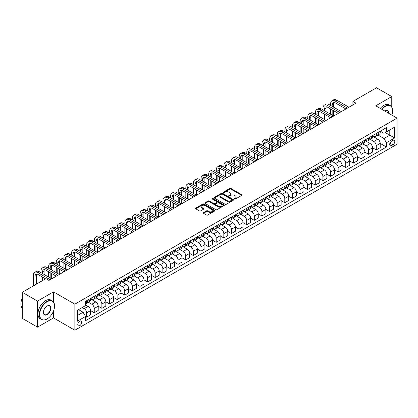 <?xml version="1.0" encoding="UTF-8"?>
<svg xmlns="http://www.w3.org/2000/svg" width="418" height="418" viewBox="0 0 418 418"><rect width="100%" height="100%" fill="white"/><g stroke="black" fill="none" stroke-linecap="round" stroke-linejoin="round"><path stroke-width="0.63" d="M234.535 199.057A0.59 0.34 0 0 0 235.371 199.057L241.729 195.384A0.846 0.491 0 0 0 241.98 195.039A0.846 0.491 0 0 0 241.729 194.694L230.961 188.476A0.846 0.491 0 0 0 229.759 188.476L223.4 192.144A0.59 0.34 0 0 0 224.241 192.63L225.062 192.155A2.707 1.562 0 0 1 228.892 192.155L229.79 192.672A2.707 1.562 0 0 1 230.584 193.78A2.707 1.562 0 0 1 229.79 194.882L228.97 195.358A0.59 0.34 0 0 0 229.806 195.843L230.631 195.368A2.707 1.562 0 0 1 234.461 195.368L235.355 195.885A2.707 1.562 0 0 1 236.149 196.993A2.707 1.562 0 0 1 235.355 198.095L234.535 198.571A0.59 0.34 0 0 0 234.535 199.057L234.535 198.571M79.739 325.653A2.759 1.594 120 0 0 81.541 323.219A2.759 1.594 120 0 0 81.118 321.008A2.759 1.594 120 0 0 79.739 321.144A2.759 1.594 120 0 0 77.936 323.579A2.759 1.594 120 0 0 78.359 325.789A2.759 1.594 120 0 0 79.739 325.653M203.488 212.595A0.846 0.491 0 0 0 203.242 212.94A0.846 0.491 0 0 0 203.488 213.284L206.508 215.03A0.846 0.491 0 0 0 207.709 215.03L214.768 210.954A0.846 0.491 0 0 0 215.019 210.604A0.846 0.491 0 0 0 214.768 210.259L203.994 204.041A0.846 0.491 0 0 0 202.798 204.041L195.739 208.117A0.846 0.491 0 0 0 195.488 208.462A0.846 0.491 0 0 0 195.739 208.807L199.386 210.918A0.846 0.491 0 0 0 200.583 210.918L203.608 209.172A0.846 0.491 0 0 0 203.853 208.828A0.846 0.491 0 0 0 203.608 208.483L201.795 207.438A2.262 1.306 0 0 1 201.136 206.513A2.262 1.306 0 0 1 202.531 205.306A2.262 1.306 0 0 1 204.998 205.588L212.093 209.679A2.262 1.306 0 0 1 212.752 210.604A2.262 1.306 0 0 1 211.356 211.816A2.262 1.306 0 0 1 208.89 211.529L207.709 210.85A0.846 0.491 0 0 0 206.508 210.85L203.488 212.595L203.488 213.284L206.508 211.55L206.508 210.85M53.52 291.858L37.515 301.096L22.274 292.297L22.274 318.349L37.515 327.148L53.52 317.905L74.859 330.225L74.859 304.179L53.52 291.858L53.52 302M391.765 107.034L391.765 96.574L375.761 105.811L397.1 118.132L74.859 304.179M391.765 96.574L376.524 87.775L352.896 101.412L352.896 104.934M22.274 292.297L45.896 278.654L48.948 280.415L355.943 103.173L352.896 101.412M225.124 204.282A0.846 0.491 0 0 0 226.321 204.282L233.38 200.206A0.846 0.491 0 0 0 233.631 199.861A0.846 0.491 0 0 0 233.38 199.517L222.611 193.294A0.846 0.491 0 0 0 221.415 193.294L214.35 197.374A0.846 0.491 0 0 0 214.105 197.719A0.846 0.491 0 0 0 214.35 198.064L225.124 204.282M212.522 199.182A0.59 0.34 0 0 1 213.123 199.266L224.064 205.583L217.015 209.658A0.846 0.491 0 0 1 215.819 209.658L205.045 203.435L208.065 201.706L208.065 201.001L205.045 202.746A0.846 0.491 0 0 0 204.794 203.091A0.846 0.491 0 0 0 205.045 203.435L205.045 202.746M208.065 201.706A0.846 0.491 0 0 1 209.261 201.706L209.261 201.001A0.846 0.491 0 0 0 208.065 201.001M209.261 201.001L213.635 203.524A0.846 0.491 0 0 0 214.831 203.524L216.832 202.364A0.846 0.491 0 0 0 217.083 202.019A0.846 0.491 0 0 0 216.832 201.675L212.287 199.046A0.59 0.34 0 0 1 213.123 198.566L224.074 204.888A0.846 0.491 0 0 1 224.325 205.233A0.846 0.491 0 0 1 224.074 205.578L224.074 204.888M392.894 140.417L391.551 141.19A2.675 1.541 120 0 0 389.806 143.546A2.675 1.541 120 0 0 390.213 145.689A2.675 1.541 120 0 0 391.551 145.558L392.894 144.785A2.675 1.541 120 0 0 394.639 142.428A2.675 1.541 120 0 0 394.231 140.286A2.675 1.541 120 0 0 392.894 140.417M74.859 330.225L397.1 144.184L397.1 118.132M380.302 131.179L383.99 133.305L386.431 131.9L386.431 127.642L85.533 301.362L85.533 305.621L77.299 310.375L77.299 321.217L85.533 316.463L85.533 320.721L386.431 147L386.431 142.742L383.99 138.515L377.929 135.014M386.431 131.9L394.66 127.145L394.66 137.987L386.431 142.742M37.515 301.096L37.515 327.148M385.271 132.569L389.785 135.171L389.785 129.961L394.66 127.145M383.99 138.515L389.785 135.171L394.66 137.987M77.299 315.585L83.093 312.241L78.579 309.633M85.533 316.499L86.63 317.131L86.63 312.873A3.448 1.991 -120 0 0 84.19 308.646L82.236 307.523M86.63 317.131L90.591 314.843L90.591 310.584A3.448 1.991 -120 0 0 88.151 306.363L85.533 304.847M90.591 310.621L94.249 312.732L94.249 308.474A3.448 1.991 -120 0 0 91.808 304.247L88.308 302.224M94.249 312.732L98.214 310.443L98.214 306.185A3.448 1.991 -120 0 0 95.774 301.958L90.591 298.969M98.214 306.222L101.872 308.332L101.872 304.074A3.448 1.991 -120 0 0 99.432 299.847L95.931 297.825M101.872 308.332L105.832 306.044L105.832 301.786A3.448 1.991 -120 0 0 103.398 297.559L98.214 294.57M105.832 301.817L109.495 303.933L109.495 299.669A3.448 1.991 -120 0 0 107.055 295.448L103.554 293.426M109.495 303.933L113.456 301.644L113.456 297.386A3.448 1.991 -120 0 0 111.016 293.159L105.832 290.165M113.456 297.417L117.113 299.534L117.113 295.27A3.448 1.991 -120 0 0 114.673 291.048L111.172 289.026M117.113 299.534L121.079 297.245L121.079 292.981A3.448 1.991 -120 0 0 118.639 288.76L113.456 285.766M121.079 293.018L124.736 295.129L124.736 290.871A3.448 1.991 -120 0 0 122.296 286.649L118.796 284.627M124.736 295.129L128.697 292.84L128.697 288.582A3.448 1.991 -120 0 0 126.262 284.36L121.079 281.366M128.697 288.619L132.36 290.729L132.36 286.471A3.448 1.991 -120 0 0 129.92 282.249L126.419 280.227M132.36 290.729L136.32 288.441L136.32 284.183A3.448 1.991 -120 0 0 133.88 279.961L128.697 276.967M136.32 284.219L139.978 286.33L139.978 282.072A3.448 1.991 -120 0 0 137.543 277.845L134.037 275.823M139.978 286.33L143.944 284.041L143.944 279.783A3.448 1.991 -120 0 0 141.503 275.556L136.32 272.567M143.944 279.82L147.601 281.931L147.601 277.672A3.448 1.991 -120 0 0 145.161 273.445L141.66 271.423M147.601 281.931L151.562 279.642L151.562 275.384A3.448 1.991 -120 0 0 149.127 271.157L143.944 268.168M151.562 275.42L155.224 277.531L155.224 273.273A3.448 1.991 -120 0 0 152.784 269.046L149.283 267.024M155.224 277.531L159.185 275.243L159.185 270.984A3.448 1.991 -120 0 0 156.745 266.757L151.562 263.763M159.185 271.016L162.842 273.132L162.842 268.868A3.448 1.991 -120 0 0 160.407 264.646L156.902 262.624M162.842 273.132L166.808 270.843L166.808 266.579A3.448 1.991 -120 0 0 164.368 262.358L159.185 259.364M166.808 266.616L170.466 268.727L170.466 264.469A3.448 1.991 -120 0 0 168.026 260.247L164.525 258.225M170.466 268.727L174.426 266.444L174.426 262.18A3.448 1.991 -120 0 0 171.991 257.958L166.808 254.964M174.426 262.217L178.089 264.328L178.089 260.069A3.448 1.991 -120 0 0 175.649 255.847L172.148 253.825M178.089 264.328L182.049 262.039L182.049 257.781A3.448 1.991 -120 0 0 179.609 253.559L174.426 250.565M182.049 257.817L185.707 259.928L185.707 255.67A3.448 1.991 -120 0 0 183.272 251.443L179.766 249.426M185.707 259.928L189.673 257.64L189.673 253.381A3.448 1.991 -120 0 0 187.233 249.159L182.049 246.165M189.673 253.418L193.33 255.529L193.33 251.27A3.448 1.991 -120 0 0 190.89 247.043L187.389 245.021M193.33 255.529L197.291 253.24L197.291 248.982A3.448 1.991 -120 0 0 194.856 244.755L189.673 241.766M197.291 249.018L200.953 251.129L200.953 246.871A3.448 1.991 -120 0 0 198.513 242.644L195.013 240.622M200.953 251.129L204.914 248.841L204.914 244.582A3.448 1.991 -120 0 0 202.474 240.355L197.291 237.367M204.914 244.614L208.572 246.73L208.572 242.466A3.448 1.991 -120 0 0 206.137 238.244L202.631 236.222M208.572 246.73L212.537 244.441L212.537 240.183A3.448 1.991 -120 0 0 210.097 235.956L204.914 232.962M212.537 240.214L216.195 242.33L216.195 238.067A3.448 1.991 -120 0 0 213.755 233.845L210.254 231.823M216.195 242.33L220.155 240.042L220.155 235.778A3.448 1.991 -120 0 0 217.721 231.556L212.537 228.562M220.155 235.815L223.818 237.926L223.818 233.667A3.448 1.991 -120 0 0 221.378 229.445L217.877 227.423M223.818 237.926L227.779 235.637L227.779 231.379A3.448 1.991 -120 0 0 225.339 227.157L220.155 224.163M227.779 231.415L231.436 233.526L231.436 229.268A3.448 1.991 -120 0 0 229.001 225.046L225.495 223.024M231.436 233.526L235.402 231.238L235.402 226.979A3.448 1.991 -120 0 0 232.962 222.757L227.779 219.763M235.402 227.016L239.059 229.127L239.059 224.868A3.448 1.991 -120 0 0 236.619 220.641L233.119 218.619M239.059 229.127L243.025 226.838L243.025 222.58A3.448 1.991 -120 0 0 240.585 218.353L235.402 215.364M243.025 222.616L246.683 224.727L246.683 220.469A3.448 1.991 -120 0 0 244.243 216.242L240.742 214.22M246.683 224.727L250.643 222.439L250.643 218.18A3.448 1.991 -120 0 0 248.203 213.953L243.025 210.965M250.643 218.217L254.301 220.328L254.301 216.069A3.448 1.991 -120 0 0 251.866 211.842L248.36 209.82M254.301 220.328L258.267 218.039L258.267 213.781A3.448 1.991 -120 0 0 255.826 209.554L250.643 206.56M258.267 213.812L261.924 215.928L261.924 211.665A3.448 1.991 -120 0 0 259.484 207.443L255.983 205.421M261.924 215.928L265.89 213.64L265.89 209.376A3.448 1.991 -120 0 0 263.45 205.154L258.267 202.16M265.89 209.413L269.547 211.524L269.547 207.265A3.448 1.991 -120 0 0 267.107 203.043L263.606 201.021M269.547 211.524L273.508 209.24L273.508 204.977A3.448 1.991 -120 0 0 271.068 200.755L265.89 197.761M273.508 205.013L277.165 207.124L277.165 202.866A3.448 1.991 -120 0 0 274.73 198.644L271.225 196.622M277.165 207.124L281.131 204.836L281.131 200.577A3.448 1.991 -120 0 0 278.691 196.356L273.508 193.362M281.131 200.614L284.789 202.725L284.789 198.466A3.448 1.991 -120 0 0 282.349 194.239L278.848 192.217M284.789 202.725L288.754 200.436L288.754 196.178A3.448 1.991 -120 0 0 286.314 191.951L281.131 188.962M288.754 196.214L292.412 198.325L292.412 194.067A3.448 1.991 -120 0 0 289.972 189.84L286.471 187.818M292.412 198.325L296.372 196.037L296.372 191.778A3.448 1.991 -120 0 0 293.932 187.551L288.754 184.563M296.372 191.815L300.03 193.926L300.03 189.667A3.448 1.991 -120 0 0 297.595 185.44L294.089 183.418M300.03 193.926L303.996 191.637L303.996 187.379A3.448 1.991 -120 0 0 301.556 183.152L296.372 180.163M303.996 187.41L307.653 189.526L307.653 185.263A3.448 1.991 -120 0 0 305.213 181.041L301.712 179.019M307.653 189.526L311.619 187.238L311.619 182.979A3.448 1.991 -120 0 0 309.179 178.752L303.996 175.759M311.619 183.011L315.276 185.122L315.276 180.863A3.448 1.991 -120 0 0 312.836 176.642L309.336 174.619M315.276 185.122L319.237 182.838L319.237 178.575A3.448 1.991 -120 0 0 316.797 174.353L311.619 171.359M319.237 178.611L322.895 180.722L322.895 176.464A3.448 1.991 -120 0 0 320.46 172.242L316.954 170.22M322.895 180.722L326.86 178.434L326.86 174.175A3.448 1.991 -120 0 0 324.42 169.954L319.237 166.96M326.86 174.212L330.518 176.323L330.518 172.064A3.448 1.991 -120 0 0 328.078 167.837L324.577 165.821M330.518 176.323L334.484 174.034L334.484 169.776A3.448 1.991 -120 0 0 332.044 165.554L326.86 162.56M334.484 169.812L338.141 171.923L338.141 167.665A3.448 1.991 -120 0 0 335.701 163.438L332.2 161.416M338.141 171.923L342.102 169.635L342.102 165.376A3.448 1.991 -120 0 0 339.662 161.149L334.484 158.161M342.102 165.413L345.759 167.524L345.759 163.266A3.448 1.991 -120 0 0 343.324 159.039L339.818 157.016M345.759 167.524L349.725 165.235L349.725 160.977A3.448 1.991 -120 0 0 347.285 156.75L342.102 153.761M349.725 161.008L353.382 163.124L353.382 158.861A3.448 1.991 -120 0 0 350.942 154.639L347.442 152.617M353.382 163.124L357.348 160.836L357.348 156.578A3.448 1.991 -120 0 0 354.908 152.351L349.725 149.357M357.348 156.609L361.006 158.725L361.006 154.461A3.448 1.991 -120 0 0 358.566 150.24L355.065 148.218M361.006 158.725L364.966 156.436L364.966 152.173A3.448 1.991 -120 0 0 362.526 147.951L357.348 144.957M364.966 152.209L368.624 154.32L368.624 150.062A3.448 1.991 -120 0 0 366.189 145.84L362.683 143.818M368.624 154.32L372.59 152.032L372.59 147.773A3.448 1.991 -120 0 0 370.149 143.552L364.966 140.558M372.59 147.81L376.247 149.921L376.247 145.663A3.448 1.991 -120 0 0 373.807 141.441L370.306 139.419M376.247 149.921L380.213 147.632L380.213 143.374A3.448 1.991 -120 0 0 377.773 139.152L372.59 136.158M372.678 135.578L373.807 136.226A3.448 1.991 -120 0 0 375.531 136.399A3.448 1.991 -120 0 0 376.247 134.821L376.247 133.52M365.06 139.978L366.189 140.631A3.448 1.991 -120 0 0 367.913 140.798A3.448 1.991 -120 0 0 368.624 139.22L368.624 137.919M357.437 144.377L358.566 145.03A3.448 1.991 -120 0 0 360.29 145.198A3.448 1.991 -120 0 0 361.006 143.62L361.006 142.319M349.814 148.777L350.942 149.43A3.448 1.991 -120 0 0 352.667 149.602A3.448 1.991 -120 0 0 353.382 148.019L353.382 146.718M342.196 153.176L343.324 153.829A3.448 1.991 -120 0 0 345.049 154.002A3.448 1.991 -120 0 0 345.759 152.424L345.759 151.117M334.572 157.581L335.701 158.229A3.448 1.991 -120 0 0 337.425 158.401A3.448 1.991 -120 0 0 338.141 156.823L338.141 155.517M326.949 161.98L328.078 162.628A3.448 1.991 -120 0 0 329.802 162.801A3.448 1.991 -120 0 0 330.518 161.223L330.518 159.922M319.331 166.38L320.46 167.033A3.448 1.991 -120 0 0 322.184 167.2A3.448 1.991 -120 0 0 322.895 165.622L322.895 164.321M311.708 170.779L312.836 171.432A3.448 1.991 -120 0 0 314.561 171.599A3.448 1.991 -120 0 0 315.276 170.021L315.276 168.72M304.085 175.179L305.213 175.832A3.448 1.991 -120 0 0 306.937 176.004A3.448 1.991 -120 0 0 307.653 174.421L307.653 173.12M296.466 179.578L297.595 180.231A3.448 1.991 -120 0 0 299.319 180.404A3.448 1.991 -120 0 0 300.03 178.82L300.03 177.519M288.843 183.977L289.972 184.631A3.448 1.991 -120 0 0 291.696 184.803A3.448 1.991 -120 0 0 292.412 183.225L292.412 181.919M281.22 188.382L282.349 189.03A3.448 1.991 -120 0 0 284.073 189.202A3.448 1.991 -120 0 0 284.789 187.625L284.789 186.323M273.602 192.782L274.73 193.429A3.448 1.991 -120 0 0 276.455 193.602A3.448 1.991 -120 0 0 277.165 192.024L277.165 190.723M265.979 197.181L267.107 197.834A3.448 1.991 -120 0 0 268.831 198.001A3.448 1.991 -120 0 0 269.547 196.423L269.547 195.122M258.355 201.581L259.484 202.234A3.448 1.991 -120 0 0 261.208 202.401A3.448 1.991 -120 0 0 261.924 200.823L261.924 199.522M250.737 205.98L251.866 206.633A3.448 1.991 -120 0 0 253.59 206.805A3.448 1.991 -120 0 0 254.301 205.222L254.301 203.921M243.114 210.379L244.243 211.033A3.448 1.991 -120 0 0 245.967 211.205A3.448 1.991 -120 0 0 246.683 209.627L246.683 208.321M235.491 214.784L236.619 215.432A3.448 1.991 -120 0 0 238.344 215.604A3.448 1.991 -120 0 0 239.059 214.026L239.059 212.72M227.873 219.184L229.001 219.831A3.448 1.991 -120 0 0 230.726 220.004A3.448 1.991 -120 0 0 231.436 218.426L231.436 217.125M220.249 223.583L221.378 224.236A3.448 1.991 -120 0 0 223.102 224.403A3.448 1.991 -120 0 0 223.818 222.825L223.818 221.524M212.626 227.982L213.755 228.636A3.448 1.991 -120 0 0 215.479 228.803A3.448 1.991 -120 0 0 216.195 227.225L216.195 225.924M205.008 232.382L206.137 233.035A3.448 1.991 -120 0 0 207.861 233.207A3.448 1.991 -120 0 0 208.572 231.624L208.572 230.323M197.385 236.781L198.513 237.434A3.448 1.991 -120 0 0 200.238 237.607A3.448 1.991 -120 0 0 200.953 236.029L200.953 234.723M189.762 241.186L190.89 241.834A3.448 1.991 -120 0 0 192.614 242.006A3.448 1.991 -120 0 0 193.33 240.428L193.33 239.122M182.143 245.585L183.272 246.233A3.448 1.991 -120 0 0 184.996 246.406A3.448 1.991 -120 0 0 185.707 244.828L185.707 243.527M174.52 249.985L175.649 250.633A3.448 1.991 -120 0 0 177.373 250.805A3.448 1.991 -120 0 0 178.089 249.227L178.089 247.926M166.897 254.384L168.026 255.037A3.448 1.991 -120 0 0 169.75 255.205A3.448 1.991 -120 0 0 170.466 253.627L170.466 252.326M159.279 258.784L160.407 259.437A3.448 1.991 -120 0 0 162.132 259.604A3.448 1.991 -120 0 0 162.842 258.026L162.842 256.725M151.656 263.183L152.784 263.836A3.448 1.991 -120 0 0 154.508 264.009A3.448 1.991 -120 0 0 155.224 262.426L155.224 261.125M144.032 267.583L145.161 268.236A3.448 1.991 -120 0 0 146.885 268.408A3.448 1.991 -120 0 0 147.601 266.83L147.601 265.524M136.414 271.987L137.543 272.635A3.448 1.991 -120 0 0 139.267 272.808A3.448 1.991 -120 0 0 139.978 271.23L139.978 269.923M128.791 276.387L129.92 277.035A3.448 1.991 -120 0 0 131.644 277.207A3.448 1.991 -120 0 0 132.36 275.629L132.36 274.328M121.168 280.786L122.296 281.439A3.448 1.991 -120 0 0 124.021 281.607A3.448 1.991 -120 0 0 124.736 280.029L124.736 278.728M113.55 285.186L114.673 285.839A3.448 1.991 -120 0 0 116.403 286.006A3.448 1.991 -120 0 0 117.113 284.428L117.113 283.127M105.926 289.585L107.055 290.238A3.448 1.991 -120 0 0 108.779 290.411A3.448 1.991 -120 0 0 109.495 288.828L109.495 287.527M98.303 293.985L99.432 294.638A3.448 1.991 -120 0 0 101.156 294.81A3.448 1.991 -120 0 0 101.872 293.232L101.872 291.926M90.685 298.389L91.808 299.037A3.448 1.991 -120 0 0 93.538 299.21A3.448 1.991 -120 0 0 94.249 297.632L94.249 296.325M380.213 143.411L386.431 147M375.531 136.399L379.497 134.11A3.448 1.991 -120 0 0 380.213 132.532L380.213 131.231M367.913 140.798L371.874 138.51A3.448 1.991 -120 0 0 372.59 136.932L372.59 135.631M360.29 145.198L364.256 142.914A3.448 1.991 -120 0 0 364.966 141.331L364.966 140.03M352.667 149.602L356.632 147.314A3.448 1.991 -120 0 0 357.348 145.73L357.348 144.429M345.049 154.002L349.009 151.713A3.448 1.991 -120 0 0 349.725 150.135L349.725 148.829M337.425 158.401L341.391 156.113A3.448 1.991 -120 0 0 342.102 154.535L342.102 153.228M329.802 162.801L333.768 160.512A3.448 1.991 -120 0 0 334.484 158.934L334.484 157.633M322.184 167.2L326.144 164.911A3.448 1.991 -120 0 0 326.86 163.333L326.86 162.032M314.561 171.599L318.521 169.311A3.448 1.991 -120 0 0 319.237 167.733L319.237 166.432M306.937 176.004L310.903 173.716A3.448 1.991 -120 0 0 311.619 172.132L311.619 170.831M299.319 180.404L303.28 178.115A3.448 1.991 -120 0 0 303.996 176.537L303.996 175.231M291.696 184.803L295.657 182.514A3.448 1.991 -120 0 0 296.372 180.937L296.372 179.63M284.073 189.202L288.039 186.914A3.448 1.991 -120 0 0 288.754 185.336L288.754 184.035M276.455 193.602L280.415 191.313A3.448 1.991 -120 0 0 281.131 189.735L281.131 188.434M268.831 198.001L272.792 195.713A3.448 1.991 -120 0 0 273.508 194.135L273.508 192.834M261.208 202.401L265.174 200.117A3.448 1.991 -120 0 0 265.89 198.534L265.89 197.233M253.59 206.805L257.551 204.517A3.448 1.991 -120 0 0 258.267 202.934L258.267 201.633M245.967 211.205L249.927 208.916A3.448 1.991 -120 0 0 250.643 207.338L250.643 206.032M238.344 215.604L242.309 213.316A3.448 1.991 -120 0 0 243.025 211.738L243.025 210.437M230.726 220.004L234.686 217.715A3.448 1.991 -120 0 0 235.402 216.137L235.402 214.836M223.102 224.403L227.063 222.115A3.448 1.991 -120 0 0 227.779 220.537L227.779 219.236M215.479 228.803L219.445 226.514A3.448 1.991 -120 0 0 220.155 224.936L220.155 223.635M207.861 233.207L211.821 230.919A3.448 1.991 -120 0 0 212.537 229.336L212.537 228.035M200.238 237.607L204.198 235.318A3.448 1.991 -120 0 0 204.914 233.74L204.914 232.434M192.614 242.006L196.58 239.718A3.448 1.991 -120 0 0 197.291 238.14L197.291 236.834M184.996 246.406L188.957 244.117A3.448 1.991 -120 0 0 189.673 242.539L189.673 241.238M177.373 250.805L181.334 248.517A3.448 1.991 -120 0 0 182.049 246.939L182.049 245.638M169.75 255.205L173.716 252.916A3.448 1.991 -120 0 0 174.426 251.338L174.426 250.037M162.132 259.604L166.092 257.321A3.448 1.991 -120 0 0 166.808 255.738L166.808 254.437M154.508 264.009L158.469 261.72A3.448 1.991 -120 0 0 159.185 260.142L159.185 258.836M146.885 268.408L150.851 266.12A3.448 1.991 -120 0 0 151.562 264.542L151.562 263.236M139.267 272.808L143.228 270.519A3.448 1.991 -120 0 0 143.944 268.941L143.944 267.64M131.644 277.207L135.604 274.919A3.448 1.991 -120 0 0 136.32 273.341L136.32 272.04M124.021 281.607L127.986 279.318A3.448 1.991 -120 0 0 128.697 277.74L128.697 276.439M116.403 286.006L120.363 283.717A3.448 1.991 -120 0 0 121.079 282.14L121.079 280.839M108.779 290.411L112.74 288.122A3.448 1.991 -120 0 0 113.456 286.539L113.456 285.238M101.156 294.81L105.122 292.522A3.448 1.991 -120 0 0 105.832 290.944L105.832 289.637M93.538 299.21L97.498 296.921A3.448 1.991 -120 0 0 98.214 295.343L98.214 294.037M85.533 303.75A3.448 1.991 -120 0 0 85.915 303.609L89.875 301.321A3.448 1.991 -120 0 0 90.591 299.743L90.591 298.442M85.915 303.609A3.448 1.991 -120 0 0 86.63 302.031L86.63 300.73M83.093 312.241L85.533 316.463M53.52 317.905L53.52 311.018M234.77 199.14L235.355 198.801A2.707 1.562 0 0 0 236.149 197.698L236.149 196.993M230.584 193.78L230.584 194.485A2.707 1.562 0 0 1 229.79 195.587L229.205 195.927M241.719 195.394L230.961 189.176A0.846 0.491 0 0 0 229.759 189.176L223.64 192.714M233.369 200.212L222.611 193.999A0.846 0.491 0 0 0 221.415 193.999L214.361 198.069M231.885 200.102A0.59 0.34 0 0 0 231.885 199.616L222.428 194.161A0.59 0.34 0 0 0 221.592 194.161L220.725 194.657A2.707 1.562 0 0 0 219.931 195.765A2.707 1.562 0 0 0 220.725 196.873L227.188 200.603A2.707 1.562 0 0 0 231.018 200.603L231.885 200.102L231.885 200.807A0.59 0.34 0 0 0 232.058 200.562L232.058 199.861M219.931 195.765L219.931 196.47A2.707 1.562 0 0 0 220.725 197.573L220.725 196.873M231.885 200.807L231.018 201.309A2.707 1.562 0 0 1 227.188 201.309L220.725 197.573M209.261 201.706L213.635 204.224A0.846 0.491 0 0 0 214.831 204.224L216.832 203.07A0.846 0.491 0 0 0 217.083 202.725L217.083 202.019M218.165 206.142A2.262 1.306 0 0 0 220.631 206.424A2.262 1.306 0 0 0 222.031 205.217A2.262 1.306 0 0 0 221.368 204.292L218.87 202.85A0.846 0.491 0 0 0 217.673 202.85L215.667 204.005A0.846 0.491 0 0 0 215.422 204.35A0.846 0.491 0 0 0 215.667 204.7L218.165 206.142L218.165 206.842A2.262 1.306 0 0 0 220.631 207.129A2.262 1.306 0 0 0 222.031 205.917L222.031 205.217M215.422 204.35L215.422 205.055A0.846 0.491 0 0 0 215.667 205.4L215.667 204.7M218.165 206.842L215.667 205.4M212.752 210.604L212.752 211.309A2.262 1.306 0 0 1 211.356 212.516A2.262 1.306 0 0 1 208.89 212.234L207.709 211.55A0.846 0.491 0 0 0 206.508 211.55M201.136 206.513L201.136 207.213A2.262 1.306 0 0 0 201.795 208.138L201.795 207.438M203.597 209.178L201.795 208.138M214.758 210.959L203.994 204.747A0.846 0.491 0 0 0 202.798 204.747L195.749 208.817M330.638 105.461L330.638 103.701A6.469 3.736 60 0 1 331.981 100.743L333.501 99.86A6.469 3.736 60 0 1 336.736 100.179L348.931 107.222M331.981 100.743A6.469 3.736 60 0 1 335.215 101.062L347.405 108.1M345.885 108.983L335.215 102.823A4.311 2.487 -120 0 0 333.057 102.609A4.311 2.487 -120 0 0 332.164 104.584L332.164 106.339M333.961 102.41A4.311 2.487 -120 0 0 333.689 103.701L333.689 107.222M332.164 109.861L332.164 115.143M333.689 110.744L333.689 116.021L321.494 108.983L319.969 109.861L332.164 116.904M330.638 114.26L330.638 108.983M323.02 109.861L323.02 108.1A6.469 3.736 60 0 1 324.358 105.143L325.883 104.26A6.469 3.736 60 0 1 329.118 104.584L341.313 111.622M324.358 105.143A6.469 3.736 60 0 1 327.592 105.461L339.787 112.499M338.261 113.382L327.592 107.222A4.311 2.487 -120 0 0 325.434 107.008A4.311 2.487 -120 0 0 324.54 108.983L324.54 110.744M326.338 106.809A4.311 2.487 -120 0 0 326.066 108.1L326.066 111.622M324.54 114.26L324.54 119.543M326.066 115.143L326.066 120.421L313.871 113.382L312.35 114.26L324.54 121.304M323.02 118.665L323.02 113.382M330.638 117.782L319.969 111.622A4.311 2.487 -120 0 0 317.816 111.407A4.311 2.487 -120 0 0 316.922 113.382L316.922 115.143M318.715 111.209A4.311 2.487 -120 0 0 318.448 112.505L318.448 116.021M316.922 118.665L316.922 123.942M318.448 119.543L318.448 124.825L306.253 117.782L304.727 118.665L316.922 125.703M315.397 123.064L315.397 117.782M315.397 114.26L315.397 112.505A6.469 3.736 60 0 1 316.734 109.542A6.469 3.736 60 0 1 319.969 109.861M316.734 109.542L318.26 108.659A6.469 3.736 60 0 1 321.494 108.983M323.02 122.181L312.35 116.021A4.311 2.487 -120 0 0 310.193 115.807A4.311 2.487 -120 0 0 309.299 117.782L309.299 119.543M311.096 115.608A4.311 2.487 -120 0 0 310.825 116.904L310.825 120.421M309.299 123.064L309.299 128.342M310.825 123.942L310.825 129.225L298.63 122.181L297.104 123.064L309.299 130.102M307.773 127.464L307.773 122.181M307.773 118.665L307.773 116.904A6.469 3.736 60 0 1 309.116 113.942A6.469 3.736 60 0 1 312.35 114.26M309.116 113.942L310.637 113.064A6.469 3.736 60 0 1 313.871 113.382M315.397 126.581L304.727 120.421A4.311 2.487 -120 0 0 302.569 120.212A4.311 2.487 -120 0 0 301.676 122.181L301.676 123.942M303.473 120.008A4.311 2.487 -120 0 0 303.202 121.304L303.202 124.825M301.676 127.464L301.676 132.741M303.202 128.342L303.202 133.624L291.006 126.581L289.486 127.464L301.676 134.502M300.155 131.863L300.155 126.581M300.155 123.064L300.155 121.304A6.469 3.736 60 0 1 301.493 118.341A6.469 3.736 60 0 1 304.727 118.665M301.493 118.341L303.019 117.463A6.469 3.736 60 0 1 306.253 117.782M391.875 115.117A10.518 6.071 120 0 0 392.648 110.848A10.518 6.071 120 0 0 385.208 106.553A10.518 6.071 120 0 0 381.9 109.359M381.582 109.176A10.779 6.223 -60 0 1 385.025 106.235A10.779 6.223 -60 0 1 390.417 105.702A10.779 6.223 -60 0 1 392.648 110.634A10.779 6.223 -60 0 1 392.648 110.744M384.863 111.068A5.262 3.036 -60 0 1 385.208 110.848L385.208 110.848A5.262 3.036 -60 0 1 388.912 113.409M380.239 108.403A10.779 6.223 -60 0 1 383.687 105.461A10.779 6.223 -60 0 1 389.074 104.928L390.417 105.702M388.557 113.205A5 2.889 120 0 0 387.528 110.707A5 2.889 120 0 0 385.119 110.901M46.936 319.033L47.119 318.929A10.518 6.071 120 0 0 54.554 306.044A10.518 6.071 120 0 0 47.119 301.749A10.518 6.071 120 0 0 39.679 314.634A10.518 6.071 120 0 0 47.119 318.929L46.936 319.033A10.779 6.223 -60 0 1 41.544 319.566A10.779 6.223 -60 0 1 39.893 310.929A10.779 6.223 -60 0 1 46.936 301.43A10.779 6.223 -60 0 1 52.323 300.897A10.779 6.223 -60 0 1 54.554 305.83A10.779 6.223 -60 0 1 54.554 305.939M47.119 314.634A5.262 3.036 -60 0 1 43.399 312.486A5.262 3.036 -60 0 1 47.119 306.044L47.119 306.044A5.262 3.036 -60 0 1 50.839 308.191A5.262 3.036 -60 0 1 47.119 314.634M43.399 312.377A5 2.889 120 0 0 44.433 314.566A5 2.889 120 0 0 46.936 314.315A5 2.889 120 0 0 50.202 309.91A5 2.889 120 0 0 49.434 305.903A5 2.889 120 0 0 47.025 306.096M41.544 319.566L40.206 318.793A10.779 6.223 -60 0 1 38.55 310.156A10.779 6.223 -60 0 1 45.593 300.657A10.779 6.223 -60 0 1 50.986 300.124L52.323 300.897M22.274 308.249A10.779 6.223 -60 0 1 22.274 298.175M307.773 130.986L297.104 124.825A4.311 2.487 -120 0 0 294.951 124.611A4.311 2.487 -120 0 0 294.058 126.581L294.058 128.342M295.85 124.412A4.311 2.487 -120 0 0 295.583 125.703L295.583 129.225M294.058 131.863L294.058 137.146M295.583 132.741L295.583 138.024L283.388 130.986L281.863 131.863L294.058 138.901M292.532 136.263L292.532 130.986M292.532 127.464L292.532 125.703A6.469 3.736 60 0 1 293.87 122.74A6.469 3.736 60 0 1 297.104 123.064M293.87 122.74L295.395 121.863A6.469 3.736 60 0 1 298.63 122.181M300.155 135.385L289.486 129.225A4.311 2.487 -120 0 0 287.328 129.01A4.311 2.487 -120 0 0 286.435 130.986L286.435 132.741M288.232 128.812A4.311 2.487 -120 0 0 287.96 130.102L287.96 133.624M286.435 136.263L286.435 141.545M287.96 137.146L287.96 142.423L275.765 135.385L274.239 136.263L286.435 143.306M284.909 140.662L284.909 135.385M284.909 131.863L284.909 130.102A6.469 3.736 60 0 1 286.252 127.145A6.469 3.736 60 0 1 289.486 127.464M286.252 127.145L287.772 126.262A6.469 3.736 60 0 1 291.006 126.581M292.532 139.784L281.863 133.624A4.311 2.487 -120 0 0 279.705 133.41A4.311 2.487 -120 0 0 278.811 135.385L278.811 137.146M280.609 133.211A4.311 2.487 -120 0 0 280.337 134.502L280.337 138.024M278.811 140.662L278.811 145.945M280.337 141.545L280.337 146.822L268.142 139.784L266.621 140.662L278.811 147.706M277.291 145.062L277.291 139.784M277.291 136.263L277.291 134.502A6.469 3.736 60 0 1 278.628 131.545A6.469 3.736 60 0 1 281.863 131.863M278.628 131.545L280.154 130.662A6.469 3.736 60 0 1 283.388 130.986M284.909 144.184L274.239 138.024A4.311 2.487 -120 0 0 272.087 137.809A4.311 2.487 -120 0 0 271.193 139.784L271.193 141.545M272.985 137.611A4.311 2.487 -120 0 0 272.714 138.901L272.714 142.423M271.193 145.062L271.193 150.344M272.714 145.945L272.714 151.222L260.524 144.184L258.998 145.062L271.193 152.105M269.667 149.466L269.667 144.184M269.667 140.662L269.667 138.901A6.469 3.736 60 0 1 271.005 135.944A6.469 3.736 60 0 1 274.239 136.263M271.005 135.944L272.531 135.061A6.469 3.736 60 0 1 275.765 135.385M277.291 148.583L266.621 142.423A4.311 2.487 -120 0 0 264.463 142.209A4.311 2.487 -120 0 0 263.57 144.184L263.57 145.945M265.362 142.01A4.311 2.487 -120 0 0 265.096 143.306L265.096 146.822M263.57 149.466L263.57 154.744M265.096 150.344L265.096 155.627L252.9 148.583L251.375 149.466L263.57 156.504M262.044 153.866L262.044 148.583M262.044 145.062L262.044 143.306A6.469 3.736 60 0 1 263.387 140.344A6.469 3.736 60 0 1 266.621 140.662M263.387 140.344L264.907 139.466A6.469 3.736 60 0 1 268.142 139.784M269.667 152.983L258.998 146.822A4.311 2.487 -120 0 0 256.84 146.608A4.311 2.487 -120 0 0 255.947 148.583L255.947 150.344M257.744 146.41A4.311 2.487 -120 0 0 257.472 147.706L257.472 151.222M255.947 153.866L255.947 159.143M257.472 154.744L257.472 160.026L245.277 152.983L243.757 153.866L255.947 160.904M254.426 158.265L254.426 152.983M254.426 149.466L254.426 147.706A6.469 3.736 60 0 1 255.764 144.743A6.469 3.736 60 0 1 258.998 145.062M255.764 144.743L257.289 143.865A6.469 3.736 60 0 1 260.524 144.184M262.044 157.382L251.375 151.222A4.311 2.487 -120 0 0 249.222 151.013A4.311 2.487 -120 0 0 248.329 152.983L248.329 154.744M250.121 150.814A4.311 2.487 -120 0 0 249.849 152.105L249.849 155.627M248.329 158.265L248.329 163.548M249.849 159.143L249.849 164.426L237.659 157.382L236.133 158.265L248.329 165.303M246.803 162.665L246.803 157.382M246.803 153.866L246.803 152.105A6.469 3.736 60 0 1 248.14 149.142A6.469 3.736 60 0 1 251.375 149.466M248.14 149.142L249.666 148.265A6.469 3.736 60 0 1 252.9 148.583M254.426 161.787L243.757 155.627A4.311 2.487 -120 0 0 241.599 155.412A4.311 2.487 -120 0 0 240.705 157.382L240.705 159.143M242.497 155.214A4.311 2.487 -120 0 0 242.231 156.504L242.231 160.026M240.705 162.665L240.705 167.947M242.231 163.548L242.231 168.825L230.036 161.787L228.51 162.665L240.705 169.708M239.18 167.064L239.18 161.787M239.18 158.265L239.18 156.504A6.469 3.736 60 0 1 240.522 153.542A6.469 3.736 60 0 1 243.757 153.866M240.522 153.542L242.043 152.664A6.469 3.736 60 0 1 245.277 152.983M246.803 166.186L236.133 160.026A4.311 2.487 -120 0 0 233.975 159.812A4.311 2.487 -120 0 0 233.082 161.787L233.082 163.548M234.879 159.613A4.311 2.487 -120 0 0 234.608 160.904L234.608 164.426M233.082 167.064L233.082 172.347M234.608 167.947L234.608 173.224L222.413 166.186L220.892 167.064L233.082 174.107M231.562 171.464L231.562 166.186M231.562 162.665L231.562 160.904A6.469 3.736 60 0 1 232.899 157.947A6.469 3.736 60 0 1 236.133 158.265M232.899 157.947L234.425 157.064A6.469 3.736 60 0 1 237.659 157.382M239.18 170.586L228.51 164.426A4.311 2.487 -120 0 0 226.357 164.211A4.311 2.487 -120 0 0 225.464 166.186L225.464 167.947M227.256 164.013A4.311 2.487 -120 0 0 226.984 165.303L226.984 168.825M225.464 171.464L225.464 176.746M226.984 172.347L226.984 177.624L214.795 170.586L213.269 171.464L225.464 178.507M223.938 175.868L223.938 170.586M223.938 167.064L223.938 165.303A6.469 3.736 60 0 1 225.276 162.346A6.469 3.736 60 0 1 228.51 162.665M225.276 162.346L226.802 161.463A6.469 3.736 60 0 1 230.036 161.787M231.562 174.985L220.892 168.825A4.311 2.487 -120 0 0 218.734 168.611A4.311 2.487 -120 0 0 217.841 170.586L217.841 172.347M219.633 168.412A4.311 2.487 -120 0 0 219.366 169.708L219.366 173.224M217.841 175.868L217.841 181.146M219.366 176.746L219.366 182.029L207.171 174.985L205.646 175.868L217.841 182.906M216.315 180.268L216.315 174.985M216.315 171.464L216.315 169.708A6.469 3.736 60 0 1 217.658 166.745A6.469 3.736 60 0 1 220.892 167.064M217.658 166.745L219.178 165.862A6.469 3.736 60 0 1 222.413 166.186M223.938 179.385L213.269 173.224A4.311 2.487 -120 0 0 211.111 173.01A4.311 2.487 -120 0 0 210.217 174.985L210.217 176.746M212.015 172.812A4.311 2.487 -120 0 0 211.743 174.107L211.743 177.624M210.217 180.268L210.217 185.545M211.743 181.146L211.743 186.428L199.548 179.385L198.027 180.268L210.217 187.306M208.697 184.667L208.697 179.385M208.697 175.868L208.697 174.107A6.469 3.736 60 0 1 210.035 171.145A6.469 3.736 60 0 1 213.269 171.464M210.035 171.145L211.56 170.267A6.469 3.736 60 0 1 214.795 170.586M216.315 183.784L205.646 177.624A4.311 2.487 -120 0 0 203.493 177.415A4.311 2.487 -120 0 0 202.599 179.385L202.599 181.146M204.392 177.211A4.311 2.487 -120 0 0 204.12 178.507L204.12 182.029M202.599 184.667L202.599 189.944M204.12 185.545L204.12 190.827L191.93 183.784L190.404 184.667L202.599 191.705M201.074 189.067L201.074 183.784M201.074 180.268L201.074 178.507A6.469 3.736 60 0 1 202.411 175.544A6.469 3.736 60 0 1 205.646 175.868M202.411 175.544L203.937 174.667A6.469 3.736 60 0 1 207.171 174.985M208.697 188.189L198.027 182.029A4.311 2.487 -120 0 0 195.87 181.814A4.311 2.487 -120 0 0 194.976 183.784L194.976 185.545M196.768 181.616A4.311 2.487 -120 0 0 196.502 182.906L196.502 186.428M194.976 189.067L194.976 194.349M196.502 189.944L196.502 195.227L184.307 188.189L182.781 189.067L194.976 196.105M193.45 193.466L193.45 188.189M193.45 184.667L193.45 182.906A6.469 3.736 60 0 1 194.793 179.944A6.469 3.736 60 0 1 198.027 180.268M194.793 179.944L196.314 179.066A6.469 3.736 60 0 1 199.548 179.385M201.074 192.588L190.404 186.428A4.311 2.487 -120 0 0 188.246 186.214A4.311 2.487 -120 0 0 187.353 188.189L187.353 189.944M189.15 186.015A4.311 2.487 -120 0 0 188.879 187.306L188.879 190.827M187.353 193.466L187.353 198.749M188.879 194.349L188.879 199.626L176.683 192.588L175.163 193.466L187.353 200.509M185.832 197.866L185.832 192.588M185.832 189.067L185.832 187.306A6.469 3.736 60 0 1 187.17 184.348A6.469 3.736 60 0 1 190.404 184.667M187.17 184.348L188.696 183.465A6.469 3.736 60 0 1 191.93 183.784M193.45 196.988L182.781 190.827A4.311 2.487 -120 0 0 180.628 190.613A4.311 2.487 -120 0 0 179.735 192.588L179.735 194.349M181.527 190.415A4.311 2.487 -120 0 0 181.255 191.705L181.255 195.227M179.735 197.866L179.735 203.148M181.255 198.749L181.255 204.026L169.065 196.988L167.54 197.866L179.735 204.909M178.209 202.265L178.209 196.988M178.209 193.466L178.209 191.705A6.469 3.736 60 0 1 179.547 188.748A6.469 3.736 60 0 1 182.781 189.067M179.547 188.748L181.072 187.865A6.469 3.736 60 0 1 184.307 188.189M185.832 201.387L175.163 195.227A4.311 2.487 -120 0 0 173.005 195.013A4.311 2.487 -120 0 0 172.111 196.988L172.111 198.749M173.904 194.814A4.311 2.487 -120 0 0 173.637 196.105L173.637 199.626M172.111 202.265L172.111 207.547M173.637 203.148L173.637 208.425L161.442 201.387L159.916 202.265L172.111 209.308M170.586 206.67L170.586 201.387M170.586 197.866L170.586 196.105A6.469 3.736 60 0 1 171.929 193.147A6.469 3.736 60 0 1 175.163 193.466M171.929 193.147L173.449 192.264A6.469 3.736 60 0 1 176.683 192.588M178.209 205.787L167.54 199.626A4.311 2.487 -120 0 0 165.382 199.412A4.311 2.487 -120 0 0 164.488 201.387L164.488 203.148M166.286 199.214A4.311 2.487 -120 0 0 166.014 200.509L166.014 204.026M164.488 206.67L164.488 211.947M166.014 207.547L166.014 212.83L153.819 205.787L152.293 206.67L164.488 213.708M162.968 211.069L162.968 205.787M162.968 202.265L162.968 200.509A6.469 3.736 60 0 1 164.305 197.547A6.469 3.736 60 0 1 167.54 197.866M164.305 197.547L165.831 196.669A6.469 3.736 60 0 1 169.065 196.988M170.586 210.186L159.916 204.026A4.311 2.487 -120 0 0 157.764 203.812A4.311 2.487 -120 0 0 156.87 205.787L156.87 207.547M158.662 203.613A4.311 2.487 -120 0 0 158.391 204.909L158.391 208.425M156.87 211.069L156.87 216.346M158.391 211.947L158.391 217.229L146.201 210.186L144.675 211.069L156.87 218.107M155.344 215.469L155.344 210.186M155.344 206.67L155.344 204.909A6.469 3.736 60 0 1 156.682 201.946A6.469 3.736 60 0 1 159.916 202.265M156.682 201.946L158.208 201.068A6.469 3.736 60 0 1 161.442 201.387M162.968 214.591L152.293 208.425A4.311 2.487 -120 0 0 150.14 208.216A4.311 2.487 -120 0 0 149.247 210.186L149.247 211.947M151.039 208.018A4.311 2.487 -120 0 0 150.773 209.308L150.773 212.83M149.247 215.469L149.247 220.751M150.773 216.346L150.773 221.629L138.577 214.591L137.052 215.469L149.247 222.507M147.721 219.868L147.721 214.591M147.721 211.069L147.721 209.308A6.469 3.736 60 0 1 149.064 206.346A6.469 3.736 60 0 1 152.293 206.67M149.064 206.346L150.584 205.468A6.469 3.736 60 0 1 153.819 205.787M155.344 218.99L144.675 212.83A4.311 2.487 -120 0 0 142.517 212.616A4.311 2.487 -120 0 0 141.624 214.591L141.624 216.346M143.421 212.417A4.311 2.487 -120 0 0 143.149 213.708L143.149 217.229M141.624 219.868L141.624 225.15M143.149 220.751L143.149 226.028L130.954 218.99L129.428 219.868L141.624 226.911M140.103 224.267L140.103 218.99M140.103 215.469L140.103 213.708A6.469 3.736 60 0 1 141.441 210.745A6.469 3.736 60 0 1 144.675 211.069M141.441 210.745L142.966 209.867A6.469 3.736 60 0 1 146.201 210.186M147.721 223.39L137.052 217.229A4.311 2.487 -120 0 0 134.899 217.015A4.311 2.487 -120 0 0 134.006 218.99L134.006 220.751M135.798 216.817A4.311 2.487 -120 0 0 135.526 218.107L135.526 221.629M134.006 224.267L134.006 229.55M135.526 225.15L135.526 230.428L123.336 223.39L121.81 224.267L134.006 231.311M132.48 228.667L132.48 223.39M132.48 219.868L132.48 218.107A6.469 3.736 60 0 1 133.817 215.15A6.469 3.736 60 0 1 137.052 215.469M133.817 215.15L135.343 214.267A6.469 3.736 60 0 1 138.577 214.591M140.103 227.789L129.428 221.629A4.311 2.487 -120 0 0 127.276 221.415A4.311 2.487 -120 0 0 126.382 223.39L126.382 225.15M128.174 221.216A4.311 2.487 -120 0 0 127.908 222.507L127.908 226.028M126.382 228.667L126.382 233.949M127.908 229.55L127.908 234.827L115.713 227.789L114.187 228.667L126.382 235.71M124.857 233.072L124.857 227.789M124.857 224.267L124.857 222.507A6.469 3.736 60 0 1 126.199 219.549A6.469 3.736 60 0 1 129.428 219.868M126.199 219.549L127.72 218.666A6.469 3.736 60 0 1 130.954 218.99M132.48 232.189L121.81 226.028A4.311 2.487 -120 0 0 119.652 225.814A4.311 2.487 -120 0 0 118.759 227.789L118.759 229.55M120.556 225.615A4.311 2.487 -120 0 0 120.285 226.911L120.285 230.428M118.759 233.072L118.759 238.349M120.285 233.949L120.285 239.232L108.09 232.189L106.564 233.072L118.759 240.11M117.239 237.471L117.239 232.189M117.239 228.667L117.239 226.911A6.469 3.736 60 0 1 118.576 223.949A6.469 3.736 60 0 1 121.81 224.267M118.576 223.949L120.102 223.071A6.469 3.736 60 0 1 123.336 223.39M124.857 236.588L114.187 230.428A4.311 2.487 -120 0 0 112.034 230.213A4.311 2.487 -120 0 0 111.141 232.189L111.141 233.949M112.933 230.015A4.311 2.487 -120 0 0 112.661 231.311L112.661 234.827M111.141 237.471L111.141 242.748M112.661 238.349L112.661 243.631L100.472 236.588L98.946 237.471L111.141 244.509M109.615 241.87L109.615 236.588M109.615 233.072L109.615 231.311A6.469 3.736 60 0 1 110.953 228.348A6.469 3.736 60 0 1 114.187 228.667M110.953 228.348L112.479 227.47A6.469 3.736 60 0 1 115.713 227.789M117.239 240.987L106.564 234.827A4.311 2.487 -120 0 0 104.411 234.618A4.311 2.487 -120 0 0 103.518 236.588L103.518 238.349M105.31 234.42A4.311 2.487 -120 0 0 105.043 235.71L105.043 239.232M103.518 241.87L103.518 247.148M105.043 242.748L105.043 248.031L92.848 240.987L91.323 241.87L103.518 248.909M101.992 246.27L101.992 240.987M101.992 237.471L101.992 235.71A6.469 3.736 60 0 1 103.335 232.748A6.469 3.736 60 0 1 106.564 233.072M103.335 232.748L104.855 231.87A6.469 3.736 60 0 1 108.09 232.189M109.615 245.392L98.946 239.232A4.311 2.487 -120 0 0 96.788 239.018A4.311 2.487 -120 0 0 95.894 240.987L95.894 242.748M97.692 238.819A4.311 2.487 -120 0 0 97.42 240.11L97.42 243.631M95.894 246.27L95.894 251.552M97.42 247.148L97.42 252.43L85.225 245.392L83.699 246.27L95.894 253.308M94.374 250.669L94.374 245.392M94.374 241.87L94.374 240.11A6.469 3.736 60 0 1 95.712 237.147A6.469 3.736 60 0 1 98.946 237.471M95.712 237.147L97.237 236.269A6.469 3.736 60 0 1 100.472 236.588M101.992 249.792L91.323 243.631A4.311 2.487 -120 0 0 89.17 243.417A4.311 2.487 -120 0 0 88.276 245.392L88.276 247.148M90.069 243.219A4.311 2.487 -120 0 0 89.797 244.509L89.797 248.031M88.276 250.669L88.276 255.952M89.797 251.552L89.797 256.83L77.607 249.792L76.081 250.669L88.276 257.713M86.751 255.069L86.751 249.792M86.751 246.27L86.751 244.509A6.469 3.736 60 0 1 88.088 241.552A6.469 3.736 60 0 1 91.323 241.87M88.088 241.552L89.614 240.669A6.469 3.736 60 0 1 92.848 240.987M94.374 254.191L83.699 248.031A4.311 2.487 -120 0 0 81.547 247.817A4.311 2.487 -120 0 0 80.653 249.792L80.653 251.552M82.445 247.618A4.311 2.487 -120 0 0 82.179 248.909L82.179 252.43M80.653 255.069L80.653 260.351M82.179 255.952L82.179 261.229L69.984 254.191L68.458 255.069L80.653 262.112M79.127 259.474L79.127 254.191M79.127 250.669L79.127 248.909A6.469 3.736 60 0 1 80.47 245.951A6.469 3.736 60 0 1 83.699 246.27M80.47 245.951L81.991 245.068A6.469 3.736 60 0 1 85.225 245.392M86.751 258.59L76.081 252.43A4.311 2.487 -120 0 0 73.923 252.216A4.311 2.487 -120 0 0 73.03 254.191L73.03 255.952M74.827 252.017A4.311 2.487 -120 0 0 74.556 253.308L74.556 256.83M73.03 259.474L73.03 264.751M74.556 260.351L74.556 265.634L62.36 258.59L60.835 259.474L73.03 266.512M71.509 263.873L71.509 258.59M71.509 255.069L71.509 253.308A6.469 3.736 60 0 1 72.847 250.351A6.469 3.736 60 0 1 76.081 250.669M72.847 250.351L74.373 249.468A6.469 3.736 60 0 1 77.607 249.792M79.127 262.99L68.458 256.83A4.311 2.487 -120 0 0 66.305 256.615A4.311 2.487 -120 0 0 65.412 258.59L65.412 260.351M67.204 256.417A4.311 2.487 -120 0 0 66.932 257.713L66.932 261.229M65.412 263.873L65.412 269.15M66.932 264.751L66.932 270.033L54.737 262.99L53.217 263.873L65.412 270.911M63.886 268.272L63.886 262.99M63.886 259.474L63.886 257.713A6.469 3.736 60 0 1 65.224 254.75A6.469 3.736 60 0 1 68.458 255.069M65.224 254.75L66.749 253.872A6.469 3.736 60 0 1 69.984 254.191M71.509 267.389L60.835 261.229A4.311 2.487 -120 0 0 58.682 261.02A4.311 2.487 -120 0 0 57.788 262.99L57.788 264.751M59.581 260.816A4.311 2.487 -120 0 0 59.314 262.112L59.314 265.634M57.788 268.272L57.788 273.55M59.314 269.15L59.314 274.433L47.119 267.389L45.593 268.272L57.788 275.31M56.263 272.672L56.263 267.389M56.263 263.873L56.263 262.112A6.469 3.736 60 0 1 57.606 259.15A6.469 3.736 60 0 1 60.835 259.474M57.606 259.15L59.126 258.272A6.469 3.736 60 0 1 62.36 258.59M63.886 271.794L53.217 265.634A4.311 2.487 -120 0 0 51.059 265.42A4.311 2.487 -120 0 0 50.165 267.389L50.165 269.15M51.963 265.221A4.311 2.487 -120 0 0 51.691 266.512L51.691 270.033M50.165 272.672L50.165 277.954M51.691 273.55L51.691 278.832L39.496 271.794L37.97 272.672L50.165 279.71M48.645 277.071L48.645 271.794M48.645 268.272L48.645 266.512A6.469 3.736 60 0 1 49.982 263.549A6.469 3.736 60 0 1 53.217 263.873M49.982 263.549L51.508 262.671A6.469 3.736 60 0 1 54.737 262.99M56.263 276.193L45.593 270.033A4.311 2.487 -120 0 0 43.441 269.819A4.311 2.487 -120 0 0 42.547 271.794L42.547 273.55M44.339 269.62A4.311 2.487 -120 0 0 44.068 270.911L44.068 274.433M42.547 277.071L42.547 280.593M44.068 277.954L44.068 279.71M41.021 281.471L41.021 276.193M41.021 272.672L41.021 270.911A6.469 3.736 60 0 1 42.359 267.954A6.469 3.736 60 0 1 45.593 268.272M42.359 267.954L43.885 267.071A6.469 3.736 60 0 1 47.119 267.389M45.593 278.832L37.97 274.433A4.311 2.487 -120 0 0 35.817 274.218A4.311 2.487 -120 0 0 34.924 276.193L34.924 284.992M36.716 274.02A4.311 2.487 -120 0 0 36.45 275.31L36.45 284.115M33.398 285.87L33.398 275.31A6.469 3.736 60 0 1 34.741 272.353A6.469 3.736 60 0 1 37.97 272.672M34.741 272.353L36.261 271.47A6.469 3.736 60 0 1 39.496 271.794M84.19 308.646L88.151 306.363M91.808 304.247L95.774 301.958M99.432 299.847L103.398 297.559M107.055 295.448L111.016 293.159M114.673 291.048L118.639 288.76M122.296 286.649L126.262 284.36M129.92 282.249L133.88 279.961M137.543 277.845L141.503 275.556M145.161 273.445L149.127 271.157M152.784 269.046L156.745 266.757M160.407 264.646L164.368 262.358M168.026 260.247L171.991 257.958M175.649 255.847L179.609 253.559M183.272 251.443L187.233 249.159M190.89 247.043L194.856 244.755M198.513 242.644L202.474 240.355M206.137 238.244L210.097 235.956M213.755 233.845L217.721 231.556M221.378 229.445L225.339 227.157M229.001 225.046L232.962 222.757M236.619 220.641L240.585 218.353M244.243 216.242L248.203 213.953M251.866 211.842L255.826 209.554M259.484 207.443L263.45 205.154M267.107 203.043L271.068 200.755M274.73 198.644L278.691 196.356M282.349 194.239L286.314 191.951M289.972 189.84L293.932 187.551M297.595 185.44L301.556 183.152M305.213 181.041L309.179 178.752M312.836 176.642L316.797 174.353M320.46 172.242L324.42 169.954M328.078 167.837L332.044 165.554M335.701 163.438L339.662 161.149M343.324 159.039L347.285 156.75M350.942 154.639L354.908 152.351M358.566 150.24L362.526 147.951M366.189 145.84L370.149 143.552M373.807 141.441L377.773 139.152M376.247 134.821L380.213 132.532M376.247 145.663L380.213 143.374M368.624 150.062L372.59 147.773M368.624 139.22L372.59 136.932M361.006 154.461L364.966 152.173M361.006 143.62L364.966 141.331M353.382 158.861L357.348 156.578M353.382 148.019L357.348 145.73M345.759 163.266L349.725 160.977M345.759 152.424L349.725 150.135M338.141 167.665L342.102 165.376M338.141 156.823L342.102 154.535M330.518 172.064L334.484 169.776M330.518 161.223L334.484 158.934M322.895 176.464L326.86 174.175M322.895 165.622L326.86 163.333M315.276 180.863L319.237 178.575M315.276 170.021L319.237 167.733M307.653 185.263L311.619 182.979M307.653 174.421L311.619 172.132M300.03 189.667L303.996 187.379M300.03 178.82L303.996 176.537M292.412 194.067L296.372 191.778M292.412 183.225L296.372 180.937M284.789 198.466L288.754 196.178M284.789 187.625L288.754 185.336M277.165 202.866L281.131 200.577M277.165 192.024L281.131 189.735M269.547 207.265L273.508 204.977M269.547 196.423L273.508 194.135M261.924 211.665L265.89 209.376M261.924 200.823L265.89 198.534M254.301 216.069L258.267 213.781M254.301 205.222L258.267 202.934M246.683 220.469L250.643 218.18M246.683 209.627L250.643 207.338M239.059 224.868L243.025 222.58M239.059 214.026L243.025 211.738M231.436 229.268L235.402 226.979M231.436 218.426L235.402 216.137M223.818 233.667L227.779 231.379M223.818 222.825L227.779 220.537M216.195 238.067L220.155 235.778M216.195 227.225L220.155 224.936M208.572 242.466L212.537 240.183M208.572 231.624L212.537 229.336M200.953 246.871L204.914 244.582M200.953 236.029L204.914 233.74M193.33 251.27L197.291 248.982M193.33 240.428L197.291 238.14M185.707 255.67L189.673 253.381M185.707 244.828L189.673 242.539M178.089 260.069L182.049 257.781M178.089 249.227L182.049 246.939M170.466 264.469L174.426 262.18M170.466 253.627L174.426 251.338M162.842 268.868L166.808 266.579M162.842 258.026L166.808 255.738M155.224 273.273L159.185 270.984M155.224 262.426L159.185 260.142M147.601 277.672L151.562 275.384M147.601 266.83L151.562 264.542M139.978 282.072L143.944 279.783M139.978 271.23L143.944 268.941M132.36 286.471L136.32 284.183M132.36 275.629L136.32 273.341M124.736 290.871L128.697 288.582M124.736 280.029L128.697 277.74M117.113 295.27L121.079 292.981M117.113 284.428L121.079 282.14M109.495 299.669L113.456 297.386M109.495 288.828L113.456 286.539M101.872 304.074L105.832 301.786M101.872 293.232L105.832 290.944M94.249 308.474L98.214 306.185M94.249 297.632L98.214 295.343M86.63 312.873L90.591 310.584M86.63 302.031L90.591 299.743M389.968 143.097L392.894 144.785M389.66 144.466L391.551 145.558M235.355 198.801L235.355 198.095M228.97 195.843L228.97 195.358M229.79 195.587L229.79 194.882M223.4 192.63L223.4 192.144M229.759 189.176L229.759 188.476M230.961 189.176L230.961 188.476M241.729 195.384L241.729 194.694M214.35 198.064L214.35 197.374M221.415 193.999L221.415 193.294M222.611 193.999L222.611 193.294M233.38 200.206L233.38 199.517M227.188 201.309L227.188 200.603M231.018 201.309L231.018 200.603M213.635 204.224L213.635 203.524M214.831 204.224L214.831 203.524M216.832 203.07L216.832 202.364M213.123 199.266L213.123 198.566M207.709 211.55L207.709 210.85M208.89 212.234L208.89 211.529M203.608 209.172L203.608 208.483M195.739 208.807L195.739 208.117M202.798 204.747L202.798 204.041M203.994 204.747L203.994 204.041M214.768 210.954L214.768 210.259M336.736 100.179L335.215 101.062M333.689 103.701L332.164 104.584M329.118 104.584L327.592 105.461M326.066 108.1L324.54 108.983M318.448 112.505L316.922 113.382M310.825 116.904L309.299 117.782M303.202 121.304L301.676 122.181M295.583 125.703L294.058 126.581M287.96 130.102L286.435 130.986M280.337 134.502L278.811 135.385M272.714 138.901L271.193 139.784M265.096 143.306L263.57 144.184M257.472 147.706L255.947 148.583M249.849 152.105L248.329 152.983M242.231 156.504L240.705 157.382M234.608 160.904L233.082 161.787M226.984 165.303L225.464 166.186M219.366 169.708L217.841 170.586M211.743 174.107L210.217 174.985M204.12 178.507L202.599 179.385M196.502 182.906L194.976 183.784M188.879 187.306L187.353 188.189M181.255 191.705L179.735 192.588M173.637 196.105L172.111 196.988M166.014 200.509L164.488 201.387M158.391 204.909L156.87 205.787M150.773 209.308L149.247 210.186M143.149 213.708L141.624 214.591M135.526 218.107L134.006 218.99M127.908 222.507L126.382 223.39M120.285 226.911L118.759 227.789M112.661 231.311L111.141 232.189M105.043 235.71L103.518 236.588M97.42 240.11L95.894 240.987M89.797 244.509L88.276 245.392M82.179 248.909L80.653 249.792M74.556 253.308L73.03 254.191M66.932 257.713L65.412 258.59M59.314 262.112L57.788 262.99M51.691 266.512L50.165 267.389M44.068 270.911L42.547 271.794M36.45 275.31L34.924 276.193"/></g></svg>
